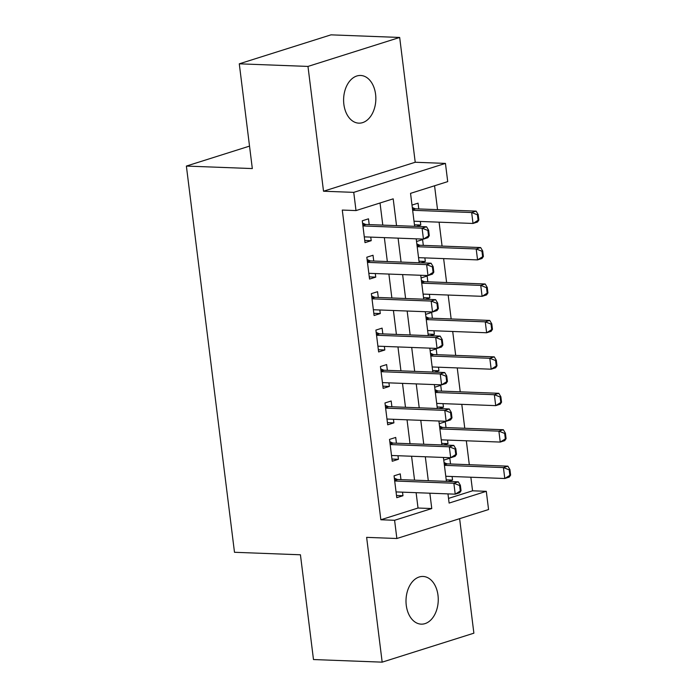<?xml version="1.0" encoding="UTF-8"?>
<svg xmlns="http://www.w3.org/2000/svg" width="697" height="697" viewBox="0 0 697 697"><rect width="100%" height="100%" fill="white"/><g stroke="black" fill="none" stroke-linecap="round" stroke-linejoin="round"><path stroke-width="1.05" d="M437.995 595.29A23.864 16.109 92.2 0 0 423.035 576.454A23.864 16.109 92.2 0 0 406.264 605.31A23.864 16.109 92.2 0 0 421.223 624.146A23.864 16.109 92.2 0 0 437.995 595.29M375.587 94.295A23.864 16.109 92.2 0 0 360.628 75.468A23.864 16.109 92.2 0 0 343.865 104.315A23.864 16.109 92.2 0 0 358.824 123.151A23.864 16.109 92.2 0 0 375.587 94.295M448.537 498.39L472.557 490.801L486.297 491.324L488.562 509.542L396.863 538.502L394.589 520.284L431.765 508.549L429.857 493.206M249.526 146.117L186.378 166.069L234.488 552.285L300.433 554.786L313.484 659.545L382.174 662.15L473.882 633.181L459.619 518.681M186.378 166.069L252.323 168.569L239.28 63.819L330.979 34.85L399.677 37.455L307.978 66.424L323.521 191.222L353.745 192.363L445.444 163.403L447.718 181.621L410.542 193.357L414.645 226.325M323.521 191.222L415.22 162.253L399.677 37.455M415.22 162.253L445.444 163.403M472.557 490.801L470.858 477.218M469.308 464.707L466.328 440.783M464.768 428.272L461.789 404.347M460.229 391.836L457.249 367.911M455.69 355.4L452.71 331.476M451.151 318.965L448.171 295.04M446.611 282.529L443.632 258.604M442.072 246.093L439.093 222.169M437.533 209.658L434.562 185.777M239.28 63.819L307.978 66.424M400.967 479.649L400.252 473.873L394.058 475.833L396.776 497.693L402.971 495.733L402.526 492.169M396.427 443.214L395.713 437.437L389.518 439.398L392.237 461.257L398.431 459.297L397.987 455.733M391.897 406.778L391.174 401.002L384.979 402.962L387.698 424.822L393.901 422.861L393.448 419.298M387.358 370.342L386.635 364.566L380.44 366.526L383.158 388.386L389.362 386.426L388.917 382.862M382.819 333.907L382.095 328.13L375.901 330.09L378.628 351.95L384.822 349.99L384.378 346.426M378.279 297.471L377.556 291.695L371.362 293.655L374.089 315.514L380.283 313.554L379.839 309.991M373.74 261.035L373.017 255.259L366.822 257.219L369.549 279.079L375.744 277.118L375.3 273.555M414.454 224.791L420.779 225.026L420.326 221.454M418.775 208.943L418.052 203.167L411.997 205.075M418.993 261.227L425.309 261.462L424.865 257.89M423.306 245.379L422.591 239.602L416.536 241.51M423.532 297.663L429.849 297.898L429.404 294.326M427.845 281.815L427.13 276.038L421.075 277.946M428.071 334.098L434.388 334.333L433.943 330.761M432.384 318.25L431.67 312.474L425.614 314.382M432.61 370.534L438.927 370.769L438.483 367.197M436.923 354.686L436.209 348.909L430.154 350.818M437.15 406.97L443.466 407.205L443.022 403.633M441.462 391.122L440.739 385.345L434.693 387.262M441.689 443.405L448.005 443.64L447.561 440.068M446.002 427.557L445.278 421.781L439.232 423.698M416.457 226.394L420.779 225.026M420.997 262.83L425.309 261.462M425.536 299.266L429.849 297.898M430.066 335.701L434.388 334.333M434.606 372.137L438.927 370.769M439.145 408.573L443.466 407.205M443.684 445.008L448.005 443.64M443.771 460.133L449.818 458.217L450.541 463.993M448.223 481.444L452.545 480.076L452.1 476.504M396.532 225.636L393.195 198.837L356.01 210.581L342.279 210.058L380.85 519.762L418.026 508.026L416.118 492.683M414.558 480.163L411.578 456.247M410.019 443.728L407.039 419.812M405.48 407.292L402.5 383.376M400.941 370.856L397.961 346.94M396.401 334.421L393.422 310.505M391.862 297.985L388.891 274.069M387.332 261.549L384.352 237.633M382.792 225.114L380.031 202.993M369.201 224.6L368.486 218.823L362.283 220.783L365.01 242.643L371.205 240.683L370.76 237.119M396.863 538.502L366.631 537.361L382.174 662.15M380.85 519.762L394.589 520.284M356.01 210.581L353.745 192.363M447.971 493.894L449.112 503.068L486.297 491.324M416.205 238.844L419.185 262.76M420.744 275.28L423.724 299.196M425.283 311.716L428.263 335.632M429.822 348.151L432.802 372.067M434.362 384.587L437.341 408.503M438.901 421.023L441.881 444.939M443.431 457.459L446.411 481.374M428.298 480.686L425.318 456.77M423.759 444.25L420.779 420.335M419.219 407.815L416.24 383.899M414.68 371.379L411.7 347.463M410.141 334.943L407.161 311.028M405.602 298.508L402.622 274.592M401.071 262.072L398.092 238.156M418.026 508.026L431.765 508.549M364.731 240.439L371.205 240.683M446.219 479.841L452.545 480.076M369.271 276.875L375.744 277.118M373.81 313.31L380.283 313.554M378.349 349.746L384.822 349.99M382.888 386.182L389.362 386.426M387.427 422.617L393.901 422.861M391.967 459.053L398.431 459.297M396.506 495.489L402.971 495.733M429.282 235.699L428.603 230.228L427.862 230.463L428.542 235.935L429.282 235.699L427.914 237.703L423.454 239.115L364.287 236.867M362.928 225.941L422.086 228.189L426.547 226.778L428.603 230.228M362.579 223.11L365.245 224.277A3.729 2.675 -107.5 0 0 366.099 224.478L426.547 226.778M428.542 235.935L423.454 239.115L422.086 228.189L427.862 230.463M478.856 220.043L478.177 214.571L477.428 214.807L478.107 220.278L478.856 220.043L477.48 222.047L473.019 223.458L471.66 212.524L476.121 211.121L415.665 208.821A3.729 2.675 72.5 0 1 414.811 208.621L412.302 207.523M477.428 214.807L471.66 212.524L412.65 210.285M414.009 221.219L473.019 223.458L478.107 220.278M478.177 214.571L476.121 211.121M433.822 272.135L433.142 266.663L432.401 266.899L433.081 272.37L433.822 272.135L432.454 274.139L427.993 275.55L368.826 273.302M367.467 262.377L426.625 264.625L431.086 263.213L433.142 266.663M367.119 259.545L369.785 260.713A3.729 2.675 -107.5 0 0 370.638 260.913L431.086 263.213M433.081 272.37L427.993 275.55L426.625 264.625L432.401 266.899M438.361 308.571L437.681 303.099L436.941 303.334L437.62 308.806L438.361 308.571L436.984 310.574L432.523 311.986L373.365 309.738M372.006 298.813L431.164 301.06L435.625 299.649L437.681 303.099M371.649 295.981L374.324 297.149A3.729 2.675 -107.5 0 0 375.178 297.349L435.625 299.649M437.62 308.806L432.523 311.986L431.164 301.06L436.941 303.334M442.9 345.006L442.22 339.544L441.471 339.77L442.159 345.242L442.9 345.006L441.523 347.01L437.063 348.422L377.905 346.174M376.546 335.248L435.703 337.496L440.164 336.085L442.22 339.544M376.188 332.417L378.854 333.584A3.729 2.675 -107.5 0 0 379.708 333.785L440.164 336.085M442.159 345.242L437.063 348.422L435.703 337.496L441.471 339.77M447.439 381.442L446.76 375.979L446.01 376.206L446.699 381.677L447.439 381.442L446.063 383.455L441.602 384.857L382.444 382.609M381.085 371.684L440.243 373.932L444.703 372.52L446.76 375.979M380.728 368.852L383.394 370.02A3.729 2.675 -107.5 0 0 384.247 370.22L444.703 372.52M446.699 381.677L441.602 384.857L440.243 373.932L446.01 376.206M483.396 256.479L482.707 251.007L481.967 251.242L482.646 256.714L483.396 256.479L482.019 258.482L477.558 259.894L476.199 248.96L480.66 247.557L420.204 245.257A3.729 2.675 72.5 0 1 419.35 245.056L416.841 243.959M481.967 251.242L476.199 248.96L417.189 246.721M418.548 257.655L477.558 259.894L482.646 256.714M482.707 251.007L480.66 247.557M487.926 292.914L487.247 287.443L486.506 287.678L487.186 293.149L487.926 292.914L486.558 294.918L482.097 296.33L480.738 285.395L485.199 283.993L424.743 281.693A3.729 2.675 72.5 0 1 423.889 281.492L421.38 280.394M486.506 287.678L480.738 285.395L421.729 283.156M423.088 294.09L482.097 296.33L487.186 293.149M487.247 287.443L485.199 283.993M492.465 329.35L491.786 323.878L491.045 324.114L491.725 329.585L492.465 329.35L491.097 331.354L486.637 332.765L485.269 321.84L489.738 320.428L429.282 318.128A3.729 2.675 72.5 0 1 428.428 317.928L425.919 316.83M491.045 324.114L485.269 321.84L426.268 319.592M427.627 330.526L486.637 332.765L491.725 329.585M491.786 323.878L489.738 320.428M497.005 365.786L496.325 360.314L495.584 360.549L496.264 366.021L497.005 365.786L495.637 367.789L491.176 369.201L489.808 358.275L494.269 356.864L433.822 354.564A3.729 2.675 72.5 0 1 432.968 354.364L430.458 353.266M495.584 360.549L489.808 358.275L430.798 356.028M432.166 366.962L491.176 369.201L496.264 366.021M496.325 360.314L494.269 356.864M451.978 417.878L451.299 412.415L450.55 412.641L451.229 418.113L451.978 417.878L450.602 419.89L446.141 421.293L386.983 419.045M385.624 408.12L444.782 410.367L449.243 408.956L451.299 412.415M385.267 405.288L387.933 406.456A3.729 2.675 -107.5 0 0 388.787 406.656L449.243 408.956M451.229 418.113L446.141 421.293L444.782 410.367L450.55 412.641M501.544 402.221L500.864 396.75L500.124 396.985L500.803 402.457L501.544 402.221L500.176 404.225L495.715 405.637L494.347 394.711L498.808 393.3L438.361 391A3.729 2.675 72.5 0 1 437.507 390.799L434.998 389.701M500.124 396.985L494.347 394.711L435.337 392.463M436.705 403.397L495.715 405.637L500.803 402.457M500.864 396.75L498.808 393.3M456.518 454.313L455.838 448.851L455.089 449.077L455.768 454.549L456.518 454.313L455.141 456.326L450.68 457.729L391.522 455.481M390.154 444.555L449.321 446.803L453.782 445.392L455.838 448.851M389.806 441.724L392.472 442.891A3.729 2.675 -107.5 0 0 393.326 443.092L453.782 445.392M455.768 454.549L450.68 457.729L449.321 446.803L455.089 449.077M506.083 438.657L505.403 433.185L504.663 433.421L505.342 438.892L506.083 438.657L504.706 440.661L500.246 442.072L498.886 431.147L503.347 429.735L442.9 427.435A3.729 2.675 72.5 0 1 442.046 427.235L439.537 426.137M504.663 433.421L498.886 431.147L439.877 428.899M441.245 439.833L500.246 442.072L505.342 438.892M505.403 433.185L503.347 429.735M461.057 490.749L460.368 485.286L459.628 485.521L460.308 490.984L461.057 490.749L459.68 492.762L455.219 494.164L396.062 491.916M394.694 480.991L453.86 483.239L458.321 481.827L460.368 485.286M394.345 478.159L397.011 479.327A3.729 2.675 -107.5 0 0 397.865 479.527L458.321 481.827M460.308 490.984L455.219 494.164L453.86 483.239L459.628 485.521M510.622 475.093L509.943 469.621L509.202 469.856L509.882 475.328L510.622 475.093L509.246 477.096L504.785 478.508L503.426 467.582L507.886 466.171L447.439 463.871A3.729 2.675 72.5 0 1 446.577 463.671L444.076 462.573M509.202 469.856L503.426 467.582L444.416 465.335M445.775 476.269L504.785 478.508L509.882 475.328M509.943 469.621L507.886 466.171M362.876 225.497L366.099 224.478M362.815 225.044L365.245 224.277M414.811 208.621L412.528 209.344M415.665 208.821L412.589 209.797M367.415 261.933L370.638 260.913M367.354 261.48L369.785 260.713M371.954 298.368L375.178 297.349M371.893 297.915L374.324 297.149M376.485 334.804L379.708 333.785M376.432 334.351L378.854 333.584M381.024 371.24L384.247 370.22M380.971 370.787L383.394 370.02M419.35 245.056L417.067 245.78M420.204 245.257L417.128 246.233M423.889 281.492L421.607 282.215M424.743 281.693L421.668 282.668M428.428 317.928L426.146 318.651M429.282 318.128L426.207 319.104M432.968 354.364L430.685 355.087M433.822 354.564L430.737 355.54M385.563 407.675L388.787 406.656M385.511 407.222L387.933 406.456M437.507 390.799L435.224 391.522M438.361 391L435.276 391.975M390.102 444.111L393.326 443.092M390.05 443.658L392.472 442.891M442.046 427.235L439.763 427.958M442.9 427.435L439.816 428.411M394.641 480.547L397.865 479.527M394.589 480.094L397.011 479.327M446.577 463.671L444.303 464.394M447.439 463.871L444.355 464.847"/></g></svg>
